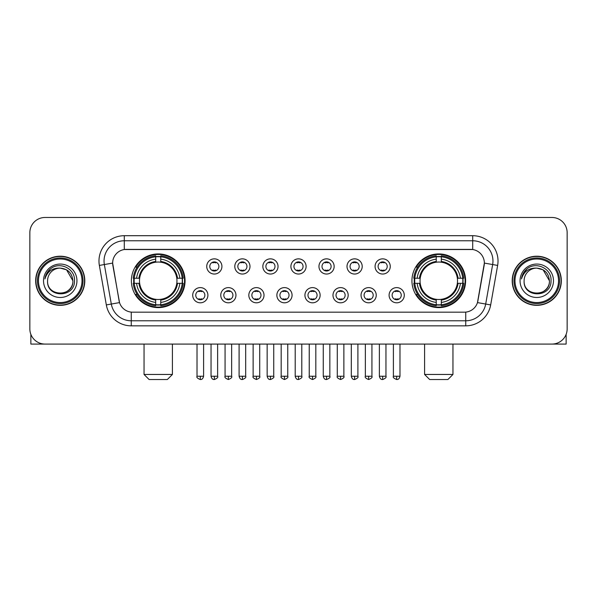 <?xml version="1.0" encoding="UTF-8"?>
<svg xmlns="http://www.w3.org/2000/svg" width="597" height="597" viewBox="0 0 597 597"><rect width="100%" height="100%" fill="white"/><g stroke="black" fill="none" stroke-linecap="round" stroke-linejoin="round"><path stroke-width="0.9" d="M411.937 280.777A26.843 26.843 0 0 0 438.773 307.612A26.843 26.843 0 0 0 465.615 280.777A26.843 26.843 0 0 0 438.773 253.934A26.843 26.843 0 0 0 411.937 280.777M131.385 280.777A26.843 26.843 0 0 0 158.227 307.612A26.843 26.843 0 0 0 185.063 280.777A26.843 26.843 0 0 0 158.227 253.934A26.843 26.843 0 0 0 131.385 280.777M207.905 295.209A7.597 7.597 0 0 1 200.308 302.806A7.597 7.597 0 0 1 192.712 295.209A7.597 7.597 0 0 1 200.308 287.612A7.597 7.597 0 0 1 207.905 295.209M195.749 295.209A4.56 4.56 0 0 0 200.308 299.769A4.56 4.56 0 0 0 204.868 295.209A4.56 4.56 0 0 0 200.308 290.649A4.56 4.56 0 0 0 195.749 295.209M235.957 295.209A7.597 7.597 0 0 1 228.36 302.806A7.597 7.597 0 0 1 220.763 295.209A7.597 7.597 0 0 1 228.36 287.612A7.597 7.597 0 0 1 235.957 295.209M223.808 295.209A4.56 4.56 0 0 0 228.36 299.769A4.56 4.56 0 0 0 232.92 295.209A4.56 4.56 0 0 0 228.36 290.649A4.56 4.56 0 0 0 223.808 295.209M264.016 295.209A7.597 7.597 0 0 1 256.419 302.806A7.597 7.597 0 0 1 248.822 295.209A7.597 7.597 0 0 1 256.419 287.612A7.597 7.597 0 0 1 264.016 295.209M251.859 295.209A4.56 4.56 0 0 0 256.419 299.769A4.56 4.56 0 0 0 260.979 295.209A4.56 4.56 0 0 0 256.419 290.649A4.56 4.56 0 0 0 251.859 295.209M292.067 295.209A7.597 7.597 0 0 1 284.47 302.806A7.597 7.597 0 0 1 276.874 295.209A7.597 7.597 0 0 1 284.47 287.612A7.597 7.597 0 0 1 292.067 295.209M279.918 295.209A4.56 4.56 0 0 0 284.47 299.769A4.56 4.56 0 0 0 289.03 295.209A4.56 4.56 0 0 0 284.47 290.649A4.56 4.56 0 0 0 279.918 295.209M320.126 295.209A7.597 7.597 0 0 1 312.529 302.806A7.597 7.597 0 0 1 304.933 295.209A7.597 7.597 0 0 1 312.529 287.612A7.597 7.597 0 0 1 320.126 295.209M307.97 295.209A4.56 4.56 0 0 0 312.529 299.769A4.56 4.56 0 0 0 317.082 295.209A4.56 4.56 0 0 0 312.529 290.649A4.56 4.56 0 0 0 307.97 295.209M348.178 295.209A7.597 7.597 0 0 1 340.581 302.806A7.597 7.597 0 0 1 332.984 295.209A7.597 7.597 0 0 1 340.581 287.612A7.597 7.597 0 0 1 348.178 295.209M336.021 295.209A4.56 4.56 0 0 0 340.581 299.769A4.56 4.56 0 0 0 345.141 295.209A4.56 4.56 0 0 0 340.581 290.649A4.56 4.56 0 0 0 336.021 295.209M376.237 295.209A7.597 7.597 0 0 1 368.64 302.806A7.597 7.597 0 0 1 361.043 295.209A7.597 7.597 0 0 1 368.64 287.612A7.597 7.597 0 0 1 376.237 295.209M364.08 295.209A4.56 4.56 0 0 0 368.64 299.769A4.56 4.56 0 0 0 373.192 295.209A4.56 4.56 0 0 0 368.64 290.649A4.56 4.56 0 0 0 364.08 295.209M404.288 295.209A7.597 7.597 0 0 1 396.692 302.806A7.597 7.597 0 0 1 389.095 295.209A7.597 7.597 0 0 1 396.692 287.612A7.597 7.597 0 0 1 404.288 295.209M392.132 295.209A4.56 4.56 0 0 0 396.692 299.769A4.56 4.56 0 0 0 401.251 295.209A4.56 4.56 0 0 0 396.692 290.649A4.56 4.56 0 0 0 392.132 295.209M221.927 266.441A7.597 7.597 0 0 1 214.338 274.038A7.597 7.597 0 0 1 206.741 266.441A7.597 7.597 0 0 1 214.338 258.852A7.597 7.597 0 0 1 221.927 266.441M209.778 266.441A4.56 4.56 0 0 0 214.338 271.001A4.56 4.56 0 0 0 218.89 266.441A4.56 4.56 0 0 0 214.338 261.889A4.56 4.56 0 0 0 209.778 266.441M249.986 266.441A7.597 7.597 0 0 1 242.389 274.038A7.597 7.597 0 0 1 234.793 266.441A7.597 7.597 0 0 1 242.389 258.852A7.597 7.597 0 0 1 249.986 266.441M237.83 266.441A4.56 4.56 0 0 0 242.389 271.001A4.56 4.56 0 0 0 246.949 266.441A4.56 4.56 0 0 0 242.389 261.889A4.56 4.56 0 0 0 237.83 266.441M278.038 266.441A7.597 7.597 0 0 1 270.448 274.038A7.597 7.597 0 0 1 262.852 266.441A7.597 7.597 0 0 1 270.448 258.852A7.597 7.597 0 0 1 278.038 266.441M265.889 266.441A4.56 4.56 0 0 0 270.448 271.001A4.56 4.56 0 0 0 275.001 266.441A4.56 4.56 0 0 0 270.448 261.889A4.56 4.56 0 0 0 265.889 266.441M306.097 266.441A7.597 7.597 0 0 1 298.5 274.038A7.597 7.597 0 0 1 290.903 266.441A7.597 7.597 0 0 1 298.5 258.852A7.597 7.597 0 0 1 306.097 266.441M293.94 266.441A4.56 4.56 0 0 0 298.5 271.001A4.56 4.56 0 0 0 303.06 266.441A4.56 4.56 0 0 0 298.5 261.889A4.56 4.56 0 0 0 293.94 266.441M334.148 266.441A7.597 7.597 0 0 1 326.552 274.038A7.597 7.597 0 0 1 318.962 266.441A7.597 7.597 0 0 1 326.552 258.852A7.597 7.597 0 0 1 334.148 266.441M321.999 266.441A4.56 4.56 0 0 0 326.552 271.001A4.56 4.56 0 0 0 331.111 266.441A4.56 4.56 0 0 0 326.552 261.889A4.56 4.56 0 0 0 321.999 266.441M362.207 266.441A7.597 7.597 0 0 1 354.611 274.038A7.597 7.597 0 0 1 347.014 266.441A7.597 7.597 0 0 1 354.611 258.852A7.597 7.597 0 0 1 362.207 266.441M350.051 266.441A4.56 4.56 0 0 0 354.611 271.001A4.56 4.56 0 0 0 359.17 266.441A4.56 4.56 0 0 0 354.611 261.889A4.56 4.56 0 0 0 350.051 266.441M390.259 266.441A7.597 7.597 0 0 1 382.662 274.038A7.597 7.597 0 0 1 375.073 266.441A7.597 7.597 0 0 1 382.662 258.852A7.597 7.597 0 0 1 390.259 266.441M378.11 266.441A4.56 4.56 0 0 0 382.662 271.001A4.56 4.56 0 0 0 387.222 266.441A4.56 4.56 0 0 0 382.662 261.889A4.56 4.56 0 0 0 378.11 266.441M106.326 304.925L99.363 265.426A25.32 25.32 0 0 1 124.295 235.703L472.705 235.703A25.32 25.32 0 0 1 497.637 265.426L490.674 304.925A25.32 25.32 0 0 1 465.742 325.843L131.258 325.843A25.32 25.32 0 0 1 106.326 304.925L119.527 302.597L112.855 265.426A13.671 13.671 0 0 1 126.318 249.382L470.682 249.382A13.671 13.671 0 0 1 484.145 265.426L477.891 300.873A13.671 13.671 0 0 1 464.429 312.171L132.571 312.171A13.671 13.671 0 0 1 119.109 300.873L112.646 263.083L104.348 264.546A20.253 20.253 0 0 1 124.295 240.77L472.705 240.77A20.253 20.253 0 0 1 492.652 264.546L485.689 304.045A20.253 20.253 0 0 1 465.742 320.783L131.258 320.783A20.253 20.253 0 0 1 111.311 304.045L104.348 264.546A20.253 20.253 0 0 1 104.042 261.023M133.795 283.306A24.559 24.559 0 0 1 133.795 278.247M414.348 283.306A24.559 24.559 0 0 1 414.348 278.247M35.671 280.777A24.559 24.559 0 0 0 60.237 305.336A24.559 24.559 0 0 0 84.796 280.777A24.559 24.559 0 0 0 60.237 256.217A24.559 24.559 0 0 0 35.671 280.777M512.204 280.777A24.559 24.559 0 0 0 536.763 305.336A24.559 24.559 0 0 0 561.329 280.777A24.559 24.559 0 0 0 536.763 256.217A24.559 24.559 0 0 0 512.204 280.777M124.295 235.703L124.295 249.531L472.705 249.531L472.705 235.703M112.646 263.053L112.796 261.023M464.429 312.171L132.571 312.171M497.637 265.426L484.354 263.083L477.473 302.597L490.674 304.925M477.891 300.873L477.809 301.306M119.191 301.306L119.109 300.873M567.15 232.666A15.194 15.194 0 0 0 551.956 217.472L45.044 217.472A15.194 15.194 0 0 0 29.85 232.666L29.85 328.887A15.194 15.194 0 0 0 45.044 344.073L551.956 344.073A15.194 15.194 0 0 0 567.15 328.887L567.15 232.666L567.15 328.887M29.85 232.666L29.85 328.887M551.956 217.472L45.044 217.472M45.044 344.073L551.956 344.073M30.865 334.342L30.865 344.073L89.61 344.073M82.013 280.777A21.776 21.776 0 0 0 60.237 259.001A21.776 21.776 0 0 0 38.462 280.777A21.776 21.776 0 0 0 60.237 302.552A21.776 21.776 0 0 0 82.013 280.777M83.02 280.777A22.79 22.79 0 0 0 60.237 257.986A22.79 22.79 0 0 0 37.447 280.777A22.79 22.79 0 0 0 60.237 303.567A22.79 22.79 0 0 0 83.02 280.777M84.543 280.777A24.305 24.305 0 0 0 60.237 256.471A24.305 24.305 0 0 0 35.924 280.777A24.305 24.305 0 0 0 60.237 305.082A24.305 24.305 0 0 0 84.543 280.777M72.894 280.777C72.14 273.083 67.924 268.866 60.237 268.113L66.566 269.814L72.894 280.777L66.566 269.814L60.237 268.113L66.566 269.814L72.894 280.777L66.566 269.814L60.237 268.113L66.566 269.814L72.894 280.777C73.67 297.105 46.797 297.105 47.573 280.777C46.447 298.343 75.088 297.955 74.491 280.777C75.431 268.717 59.633 261.053 50.529 268.822C47.35 271.471 45.491 274.844 44.947 278.933C47.335 271.396 52.432 267.784 60.237 268.113L66.566 269.814L72.894 280.777C73.67 297.105 46.797 297.105 47.573 280.777C46.797 297.105 73.67 297.105 72.894 280.777C73.67 297.105 46.797 297.105 47.573 280.777C46.797 297.105 73.67 297.105 72.894 280.777C73.67 297.105 46.797 297.105 47.573 280.777C46.797 297.105 73.67 297.105 72.894 280.777C73.67 297.105 46.797 297.105 47.573 280.777C46.797 297.105 73.67 297.105 72.894 280.777C73.67 297.105 46.797 297.105 47.573 280.777C46.797 297.105 73.67 297.105 72.894 280.777C73.67 297.105 46.797 297.105 47.573 280.777C46.797 297.105 73.67 297.105 72.894 280.777C73.67 297.105 46.797 297.105 47.573 280.777A12.664 12.664 0 0 1 60.237 268.113L66.566 269.814L72.894 280.777C73.401 290.605 60.767 297.127 53.058 291.202M43.521 280.777A16.709 16.709 0 0 0 60.237 297.485A16.709 16.709 0 0 0 76.946 280.777A16.709 16.709 0 0 0 60.237 264.061A16.709 16.709 0 0 0 43.521 280.777M50.521 268.822L46.79 273.262M46.559 273.695L46.894 273.083L46.559 273.695M167.339 379.528L149.108 379.528L144.049 374.461L172.406 374.461L167.339 379.528M176.787 283.306A18.738 18.738 0 0 0 160.757 262.21L160.757 262.21A18.738 18.738 0 0 0 139.661 283.306A18.738 18.738 0 0 0 176.787 283.306L177.54 283.306L176.787 283.306A18.738 18.738 0 0 1 160.757 299.343L160.757 302.403A21.776 21.776 0 0 0 179.854 283.306L183.212 283.306A25.119 25.119 0 0 1 160.757 305.768L160.757 304.746A24.104 24.104 0 0 0 182.197 283.306M134.303 283.306A24.052 24.052 0 0 1 134.303 278.247M160.757 256.852A24.052 24.052 0 0 0 155.69 256.852M182.145 278.247A24.052 24.052 0 0 1 182.145 283.306M183.212 278.247A25.119 25.119 0 0 0 160.757 255.785L160.757 256.807A24.104 24.104 0 0 1 182.197 278.247L183.212 278.247M133.235 283.306A25.119 25.119 0 0 0 155.69 305.768L155.69 304.746A24.104 24.104 0 0 1 134.25 283.306L133.235 283.306M182.197 278.247L179.854 278.247A21.776 21.776 0 0 0 160.757 259.15L160.757 256.807M160.757 304.746L160.757 302.403M134.25 283.306L136.594 283.306A21.776 21.776 0 0 0 155.69 302.403L155.69 304.746M160.757 259.15L160.757 261.464A19.477 19.477 0 0 1 177.54 278.247L179.854 278.247M179.854 283.306L177.54 283.306A19.477 19.477 0 0 1 160.757 300.09M155.69 302.403L155.69 299.343A18.738 18.738 0 0 1 139.661 283.306L136.594 283.306M176.787 278.247L177.54 278.247M160.757 304.694A24.052 24.052 0 0 1 155.69 304.694M155.69 255.785A25.119 25.119 0 0 0 133.235 278.247L134.25 278.247A24.104 24.104 0 0 1 155.69 256.807L155.69 255.785M155.69 256.807L155.69 259.15A21.776 21.776 0 0 0 136.594 278.247L134.25 278.247M155.69 262.18L155.69 259.15M136.594 278.247L138.914 278.247A19.477 19.477 0 0 1 155.69 261.464M155.69 299.343L155.69 300.09A19.477 19.477 0 0 1 138.914 283.306M137.153 267.105L135.72 267.105A26.335 26.335 0 0 1 184.555 280.777A26.335 26.335 0 0 1 135.72 294.448L137.153 294.448M447.892 379.528L429.661 379.528L424.594 374.461L452.951 374.461L447.892 379.528M457.339 283.306A18.738 18.738 0 0 0 441.31 262.21L441.31 262.21A18.738 18.738 0 0 0 420.213 283.306A18.738 18.738 0 0 0 457.339 283.306L458.086 283.306L457.339 283.306A18.738 18.738 0 0 1 441.31 299.343L441.31 302.403A21.776 21.776 0 0 0 460.406 283.306L463.765 283.306A25.119 25.119 0 0 1 441.31 305.768L441.31 304.746A24.104 24.104 0 0 0 462.75 283.306M414.855 283.306A24.052 24.052 0 0 1 414.855 278.247M441.31 256.852A24.052 24.052 0 0 0 436.243 256.852M462.697 278.247A24.052 24.052 0 0 1 462.697 283.306M463.765 278.247A25.119 25.119 0 0 0 441.31 255.785L441.31 256.807A24.104 24.104 0 0 1 462.75 278.247L463.765 278.247M413.788 283.306A25.119 25.119 0 0 0 436.243 305.768L436.243 304.746A24.104 24.104 0 0 1 414.803 283.306L413.788 283.306M462.75 278.247L460.406 278.247A21.776 21.776 0 0 0 441.31 259.15L441.31 256.807M441.31 304.746L441.31 302.403M414.803 283.306L417.146 283.306A21.776 21.776 0 0 0 436.243 302.403L436.243 304.746M441.31 259.15L441.31 261.464A19.477 19.477 0 0 1 458.086 278.247L460.406 278.247M460.406 283.306L458.086 283.306A19.477 19.477 0 0 1 441.31 300.09M436.243 302.403L436.243 299.343A18.738 18.738 0 0 1 420.213 283.306L417.146 283.306M457.339 278.247L458.086 278.247M441.31 304.694A24.052 24.052 0 0 1 436.243 304.694M436.243 255.785A25.119 25.119 0 0 0 413.788 278.247L414.803 278.247A24.104 24.104 0 0 1 436.243 256.807L436.243 255.785M436.243 256.807L436.243 259.15A21.776 21.776 0 0 0 417.146 278.247L414.803 278.247M436.243 262.18L436.243 259.15M417.146 278.247L419.46 278.247A19.477 19.477 0 0 1 436.243 261.464M436.243 299.343L436.243 300.09A19.477 19.477 0 0 1 419.46 283.306M417.706 267.105L416.273 267.105A26.335 26.335 0 0 1 465.108 280.777A26.335 26.335 0 0 1 416.273 294.448L417.706 294.448M212.816 270.74L212.816 270.023A3.888 3.888 0 0 0 215.853 270.023L215.853 270.74M215.853 262.15L215.853 262.867A3.888 3.888 0 0 0 212.816 262.867L212.816 262.15M240.867 270.74L240.867 270.023A3.888 3.888 0 0 0 243.912 270.023L243.912 270.74M243.912 262.15L243.912 262.867A3.888 3.888 0 0 0 240.867 262.867L240.867 262.15M268.926 270.74L268.926 270.023A3.888 3.888 0 0 0 271.963 270.023L271.963 270.74M271.963 262.15L271.963 262.867A3.888 3.888 0 0 0 268.926 262.867L268.926 262.15M296.978 270.74L296.978 270.023A3.888 3.888 0 0 0 300.022 270.023L300.022 270.74M300.022 262.15L300.022 262.867A3.888 3.888 0 0 0 296.978 262.867L296.978 262.15M325.037 270.74L325.037 270.023A3.888 3.888 0 0 0 328.074 270.023L328.074 270.74M328.074 262.15L328.074 262.867A3.888 3.888 0 0 0 325.037 262.867L325.037 262.15M353.088 270.74L353.088 270.023A3.888 3.888 0 0 0 356.133 270.023L356.133 270.74M356.133 262.15L356.133 262.867A3.888 3.888 0 0 0 353.088 262.867L353.088 262.15M381.147 270.74L381.147 270.023A3.888 3.888 0 0 0 384.184 270.023L384.184 270.74M384.184 262.15L384.184 262.867A3.888 3.888 0 0 0 381.147 262.867L381.147 262.15M198.786 299.507L198.786 298.784A3.888 3.888 0 0 0 201.823 298.784L201.823 299.507M201.823 290.911L201.823 291.635A3.888 3.888 0 0 0 198.786 291.635L198.786 290.911M226.845 299.507L226.845 298.784A3.888 3.888 0 0 0 229.882 298.784L229.882 299.507M229.882 290.911L229.882 291.635A3.888 3.888 0 0 0 226.845 291.635L226.845 290.911M254.897 299.507L254.897 298.784A3.888 3.888 0 0 0 257.934 298.784L257.934 299.507M257.934 290.911L257.934 291.635A3.888 3.888 0 0 0 254.897 291.635L254.897 290.911M282.956 299.507L282.956 298.784A3.888 3.888 0 0 0 285.993 298.784L285.993 299.507M285.993 290.911L285.993 291.635A3.888 3.888 0 0 0 282.956 291.635L282.956 290.911M311.007 299.507L311.007 298.784A3.888 3.888 0 0 0 314.044 298.784L314.044 299.507M314.044 290.911L314.044 291.635A3.888 3.888 0 0 0 311.007 291.635L311.007 290.911M339.066 299.507L339.066 298.784A3.888 3.888 0 0 0 342.103 298.784L342.103 299.507M342.103 290.911L342.103 291.635A3.888 3.888 0 0 0 339.066 291.635L339.066 290.911M367.118 299.507L367.118 298.784A3.888 3.888 0 0 0 370.155 298.784L370.155 299.507M370.155 290.911L370.155 291.635A3.888 3.888 0 0 0 367.118 291.635L367.118 290.911M395.177 299.507L395.177 298.784A3.888 3.888 0 0 0 398.214 298.784L398.214 299.507M398.214 290.911L398.214 291.635A3.888 3.888 0 0 0 395.177 291.635L395.177 290.911M566.135 334.342L566.135 344.073L507.39 344.073M558.538 280.777A21.776 21.776 0 0 0 536.763 259.001A21.776 21.776 0 0 0 514.987 280.777A21.776 21.776 0 0 0 536.763 302.552A21.776 21.776 0 0 0 558.538 280.777M559.553 280.777A22.79 22.79 0 0 0 536.763 257.986A22.79 22.79 0 0 0 513.98 280.777A22.79 22.79 0 0 0 536.763 303.567A22.79 22.79 0 0 0 559.553 280.777M561.076 280.777A24.305 24.305 0 0 0 536.763 256.471A24.305 24.305 0 0 0 512.457 280.777A24.305 24.305 0 0 0 536.763 305.082A24.305 24.305 0 0 0 561.076 280.777M524.106 280.777A12.664 12.664 0 0 1 536.763 268.113L543.098 269.814L549.427 280.777L543.098 269.814L536.763 268.113L543.098 269.814L549.427 280.777L543.098 269.814L536.763 268.113L543.098 269.814L549.427 280.777L543.098 269.814L536.763 268.113L543.098 269.814L549.427 280.777C550.203 297.105 523.33 297.105 524.106 280.777C522.979 298.343 551.621 297.955 551.024 280.777C551.964 268.717 536.166 261.053 527.061 268.822C523.882 271.471 522.024 274.844 521.472 278.933C523.86 271.396 528.957 267.784 536.763 268.113L543.098 269.814L549.427 280.777C550.203 297.105 523.33 297.105 524.106 280.777C523.33 297.105 550.203 297.105 549.427 280.777C550.203 297.105 523.33 297.105 524.106 280.777C523.33 297.105 550.203 297.105 549.427 280.777C550.203 297.105 523.33 297.105 524.106 280.777C523.33 297.105 550.203 297.105 549.427 280.777C550.203 297.105 523.33 297.105 524.106 280.777C523.33 297.105 550.203 297.105 549.427 280.777C550.203 297.105 523.33 297.105 524.106 280.777C523.33 297.105 550.203 297.105 549.427 280.777C549.934 290.605 537.293 297.127 529.584 291.202M536.763 268.113C544.457 268.866 548.673 273.083 549.427 280.777M520.054 280.777A16.709 16.709 0 0 0 536.763 297.485A16.709 16.709 0 0 0 553.479 280.777A16.709 16.709 0 0 0 536.763 264.061A16.709 16.709 0 0 0 520.054 280.777M527.054 268.822L523.323 273.262M523.091 273.695L523.427 273.083M465.742 312.112L465.742 325.843M131.258 325.843L131.258 312.112M99.363 265.426L104.348 264.546M155.69 304.925A24.283 24.283 0 0 0 160.757 304.925M182.376 283.306A24.283 24.283 0 0 0 182.376 278.247M160.757 256.628A24.283 24.283 0 0 0 155.69 256.628M436.243 304.925A24.283 24.283 0 0 0 441.31 304.925M462.921 283.306A24.283 24.283 0 0 0 462.921 278.247M441.31 256.628A24.283 24.283 0 0 0 436.243 256.628M214.338 376.237L211.04 376.237C211.614 378.58 212.719 379.677 214.338 379.528L214.338 376.237L217.629 376.237L217.629 344.073M242.389 376.237L239.098 376.237C239.673 378.58 240.77 379.677 242.389 379.528L242.389 376.237L245.68 376.237L245.68 344.073M270.448 376.237L267.15 376.237C267.725 378.58 268.822 379.677 270.448 379.528L270.448 376.237L273.739 376.237L273.739 344.073M298.5 376.237L295.209 376.237C295.784 378.58 296.881 379.677 298.5 379.528L298.5 376.237L301.791 376.237L301.791 344.073M326.552 376.237L323.261 376.237C323.835 378.58 324.932 379.677 326.552 379.528L326.552 376.237L329.85 376.237L329.85 344.073M354.611 376.237L351.32 376.237C351.894 378.58 352.991 379.677 354.611 379.528L354.611 376.237L357.901 376.237L357.901 344.073M382.662 376.237L379.371 376.237C379.946 378.58 381.043 379.677 382.662 379.528L382.662 376.237L385.961 376.237L385.961 344.073M200.308 376.237L197.017 376.237C196.346 377.289 197.443 378.386 200.308 379.528L200.308 376.237L203.599 376.237L203.599 344.073M228.36 376.237L225.069 376.237C224.405 377.289 225.502 378.386 228.36 379.528L228.36 376.237L231.651 376.237L231.651 344.073M256.419 376.237L253.128 376.237C252.456 377.289 253.553 378.386 256.419 379.528L256.419 376.237L259.71 376.237L259.71 344.073M284.47 376.237L281.18 376.237C280.515 377.289 281.612 378.386 284.47 379.528L284.47 376.237L287.761 376.237L287.761 344.073M312.529 376.237L309.239 376.237C308.567 377.289 309.664 378.386 312.529 379.528L312.529 376.237L315.82 376.237L315.82 344.073M340.581 376.237L337.29 376.237C336.626 377.289 337.723 378.386 340.581 379.528L340.581 376.237L343.872 376.237L343.872 344.073M368.64 376.237L365.349 376.237C364.677 377.289 365.774 378.386 368.64 379.528L368.64 376.237L371.931 376.237L371.931 344.073M396.692 376.237L393.401 376.237C392.736 377.289 393.833 378.386 396.692 379.528L396.692 376.237L399.983 376.237L399.983 344.073M172.406 344.073L172.406 374.461M144.049 344.073L144.049 374.461M452.951 344.073L452.951 374.461M424.594 344.073L424.594 374.461M211.04 376.237L211.04 344.073M217.629 376.237C218.293 377.289 217.196 378.386 214.338 379.528M239.098 376.237L239.098 344.073M245.68 376.237C246.352 377.289 245.255 378.386 242.389 379.528M267.15 376.237L267.15 344.073M273.739 376.237C274.404 377.289 273.307 378.386 270.448 379.528M295.209 376.237L295.209 344.073M301.791 376.237C302.463 377.289 301.366 378.386 298.5 379.528M323.261 376.237L323.261 344.073M329.85 376.237C330.514 377.289 329.417 378.386 326.552 379.528M351.32 376.237L351.32 344.073M357.901 376.237C358.573 377.289 357.476 378.386 354.611 379.528M379.371 376.237L379.371 344.073M385.961 376.237C386.625 377.289 385.528 378.386 382.662 379.528M197.017 376.237L197.017 344.073M203.599 376.237C203.025 378.58 201.928 379.677 200.308 379.528M225.069 376.237L225.069 344.073M231.651 376.237C232.323 377.289 231.226 378.386 228.36 379.528M253.128 376.237L253.128 344.073M259.71 376.237C260.374 377.289 259.277 378.386 256.419 379.528M281.18 376.237L281.18 344.073M287.761 376.237C288.433 377.289 287.336 378.386 284.47 379.528M309.239 376.237L309.239 344.073M315.82 376.237C316.485 377.289 315.388 378.386 312.529 379.528M337.29 376.237L337.29 344.073M343.872 376.237C344.544 377.289 343.447 378.386 340.581 379.528M365.349 376.237L365.349 344.073M371.931 376.237C372.595 377.289 371.498 378.386 368.64 379.528M393.401 376.237L393.401 344.073M399.983 376.237C399.408 378.58 398.311 379.677 396.692 379.528"/></g></svg>
